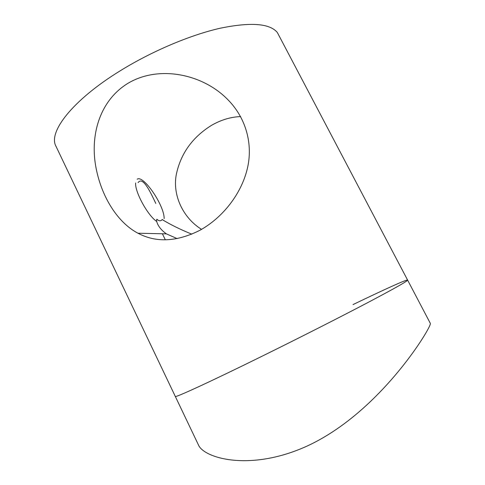 <?xml version="1.0" encoding="UTF-8"?>
<svg xmlns="http://www.w3.org/2000/svg" width="485" height="485" viewBox="0 0 485 485"><rect width="100%" height="100%" fill="white"/><g stroke="black" fill="none" stroke-linecap="round" stroke-linejoin="round"><path stroke-width="0.73" d="M407.606 280.087C407.891 280.942 394.111 288.708 366.266 303.392C338.554 317.942 298.245 338.391 262.082 356.208C298.245 338.391 338.554 317.942 366.266 303.392C394.111 288.708 407.891 280.942 407.606 280.087L277.323 32.489C269.757 23.395 250.739 21.971 220.263 28.209C190.405 34.975 152.326 51.01 120.789 70.446C72.332 100.092 47.918 132.278 55.975 146.264L175.297 396.421C174.612 398.106 208.792 382.489 262.082 356.208C208.792 382.489 174.612 398.106 175.297 396.421L198.468 444.987C203.839 458.058 249.811 471.929 306.617 446.285C370.843 416.924 416.888 349.2 427.097 330.837C429.571 326.429 430.638 323.925 430.304 323.325L407.606 280.087C407.012 279.16 383.665 289.8 353.056 304.574M155.794 203.433C149.55 190.138 142.663 176.285 138.092 182.615M240.584 116.588C230.793 116.946 221.166 119.825 211.709 125.239C192.418 137.158 180.59 153.715 176.225 174.891C172.527 195.006 182.724 217.674 201.548 229.369M127.337 83.693C157.831 64.948 201.736 73.453 227.168 98.976C246.259 117.758 253.334 144.706 247.168 169.313C241.142 193.824 223.07 217.456 199.838 230.326C176.728 241.9 156.091 242.858 137.928 233.206C116.176 221.784 99.649 193.521 95.163 162.699C90.919 132.496 100.637 100.401 127.337 83.693M191.842 234.17C180.39 229.52 170.514 224.658 162.208 219.584L162.257 219.426M162.208 219.584C160.729 221.299 158.922 221.166 156.794 219.184C156.406 220.536 156.734 222.251 157.777 224.325C159.474 227.823 162.354 231.005 166.416 233.873L177.183 238.62M135.624 182.99C134.818 191.945 147.755 215.51 156.758 221.518M164.148 218.614C164.506 205.682 143.299 174.4 137.152 179.232M137.928 233.206L166.416 233.873M162.39 233.776L165.337 239.82"/></g></svg>
